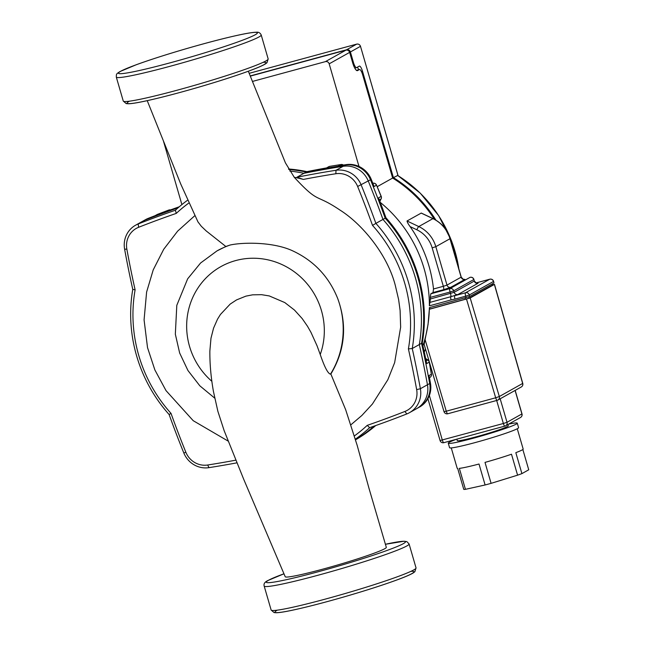 <?xml version="1.0" encoding="UTF-8"?>
<svg xmlns="http://www.w3.org/2000/svg" width="645" height="645" viewBox="0 0 645 645"><rect width="100%" height="100%" fill="white"/><g stroke="black" fill="none" stroke-linecap="round" stroke-linejoin="round"><path stroke-width="0.97" d="M230.217 245.003A86.503 83.213 -119.2 0 0 216.97 250.913L225.847 246.487L230.217 245.003C242.714 242.27 271.932 241.762 291.532 250.325C313.349 260.185 328.732 276.229 337.69 298.482C347.357 325.08 345.075 350.259 330.861 374.027L330.49 374.14C327.942 373.624 324.524 367.078 320.234 354.508L317.034 345.752L310.963 332.344L307.488 326.249L302.166 318.549L294.475 310.068L284.792 302.57L269.279 295.934L261.572 294.676L252.614 294.829L245.882 296.144L236.53 299.917L230.16 304.109L220.445 314.462L217.518 319.17L213.56 328.136L210.98 338.238L209.859 351.033C209.754 363.957 210.955 377.47 213.455 391.547L217.865 411.284L224.146 430.642L243.697 479.251L285.219 576.727A52.64 3.362 -16.2 0 0 285.219 576.735A52.64 3.362 -16.2 0 0 336.94 565.181A52.64 3.362 -16.2 0 0 386.307 547.323L368.964 488.241L357.185 445.389L345.728 409.897M330.861 374.027L345.639 409.639M350.815 424.862L361.861 415.477L372.407 404.028L387.839 379.744L394.643 362.651L400.65 327.184L400.11 310.527L398.618 299.586L395.401 285.808C387.484 254.291 361.789 223.75 339.939 210.052C314.51 192.895 319.557 204.594 294.265 177.294L285.421 162.863L248.325 71.24M225.847 246.487L206.19 230.934L201.296 226.266L197.926 221.84M124.614 249.188A1003.644 965.476 -119.2 0 0 132.765 289.395L135.111 289.839A1000.516 962.477 60.8 0 1 126.855 249.139A20.309 19.535 60.8 0 1 138.619 227.29A1000.516 962.477 60.8 0 1 176.27 213.398L175.384 210.238A1003.644 965.476 -119.2 0 0 138.191 223.976A23.43 22.543 -119.2 0 0 135.547 225.234A23.43 22.543 -119.2 0 0 124.614 249.188L126.855 249.139M235.756 460.167A1000.516 962.477 60.8 0 1 207.682 465.005A20.309 19.535 60.8 0 1 185.873 452.274A1000.516 962.477 60.8 0 1 171.006 413.364L169.119 414.525A1003.644 965.476 -119.2 0 0 183.817 452.959A23.43 22.543 -119.2 0 0 208.98 467.649A1003.644 965.476 -119.2 0 0 236.86 462.844M409.462 412.679L418.766 407.471A23.43 22.543 -119.2 0 0 429.691 383.517L420.387 388.725A1003.644 965.476 -119.2 0 0 412.244 348.518L408.398 348.913A1000.516 962.477 60.8 0 1 416.662 389.612A20.309 19.535 60.8 0 1 404.899 411.462A1000.516 962.477 60.8 0 1 367.239 425.353L369.625 427.675A1003.644 965.476 -119.2 0 0 406.818 413.937A23.43 22.543 -119.2 0 0 409.462 412.679A23.43 22.543 -119.2 0 0 420.387 388.725L416.662 389.612M335.835 173.747A20.309 19.535 60.8 0 1 357.644 186.478A1000.516 962.477 60.8 0 1 372.512 225.387L375.882 223.388A1003.644 965.476 -119.2 0 0 361.184 184.962A23.43 22.543 -119.2 0 0 336.021 170.272A1003.644 965.476 -119.2 0 0 296.869 177.262L303.4 179.415A1000.516 962.477 60.8 0 1 335.835 173.747L336.021 170.272L345.333 165.064A1003.644 965.476 -119.2 0 0 306.173 172.046L296.869 177.262M429.691 383.517A1003.644 965.476 -119.2 0 0 421.548 343.309L412.244 348.518A146.052 140.505 -119.2 0 0 375.882 223.388L385.194 218.179A1003.644 965.476 -119.2 0 0 370.496 179.753A23.43 22.543 -119.2 0 0 345.333 165.064M372.512 225.387A142.932 137.498 60.8 0 1 408.398 348.913M355.331 439.197A146.052 140.505 -119.2 0 0 369.625 427.675M367.239 425.353A142.932 137.498 60.8 0 1 354.339 435.956M171.006 413.364A142.932 137.498 60.8 0 1 135.111 289.839M132.765 289.395A146.052 140.505 -119.2 0 0 169.119 414.525M176.27 213.398A142.932 137.498 60.8 0 1 188.493 203.288M187.26 200.45A146.052 140.505 -119.2 0 0 175.384 210.238M421.548 343.309A146.052 140.505 -119.2 0 0 385.194 218.179M375.761 425.531A146.052 140.505 60.8 0 1 355.532 439.85A146.052 140.505 -119.2 0 0 375.317 425.684M178.996 207.021A1003.644 965.476 -119.2 0 0 147.495 218.768A23.43 22.543 -119.2 0 0 144.851 220.026L135.547 225.234M303.4 179.415A146.052 140.505 -119.2 0 0 294.265 177.294M306.173 172.046A146.052 140.505 -119.2 0 0 288.855 169.49M341.1 164.507L329.716 166.354A3.12 1.064 80.4 0 0 329.716 166.354A3.12 1.064 80.4 0 0 329.627 166.386L341.003 164.531A3.12 1.08 -98.8 0 1 341.1 164.507A3.12 1.08 -98.8 0 1 341.108 164.507A3.12 1.08 -98.8 0 1 341.229 164.507M385.936 217.76A146.052 140.505 60.8 0 1 422.29 342.898L419.315 344.559A146.052 140.505 -119.2 0 0 382.961 219.429L385.936 217.76A1003.644 965.476 60.8 0 0 378.559 197.894L381.203 196.314L376.503 185.075L381.131 196.451A3.12 3.007 60.8 0 1 380.985 199.055A3.12 1.217 26.8 0 0 381.098 198.91A3.12 1.217 26.8 0 0 381.098 198.902A3.12 1.217 26.8 0 0 381.155 198.676M419.315 344.559A1003.644 965.476 60.8 0 1 427.458 384.767A23.43 22.543 60.8 0 1 416.533 408.72L419.516 407.06A23.43 22.543 60.8 0 0 430.441 383.106A1003.644 965.476 60.8 0 0 429.03 375.519L431.457 374.205L429.264 362.127L431.352 374.221A3.12 3.007 60.8 0 1 429.901 377.438A3.12 3.12 0 0 0 431.457 374.205M497.174 400.343L447.872 413.727A3.12 0.83 -105.2 0 1 447.815 413.751A3.12 0.83 -105.2 0 1 446.267 411.204L444.002 411.623L429.376 362.127A3.12 3.12 0 0 0 427.982 360.031A3.12 0.943 122.6 0 0 427.74 359.983A3.12 3.007 60.8 0 1 429.264 362.127L426.692 363.57A1003.644 965.476 60.8 0 0 422.29 342.898M178.093 207.803A1003.644 965.476 60.8 0 0 145.262 220.018A23.43 22.543 60.8 0 0 142.618 221.275L145.601 219.606A23.43 22.543 60.8 0 1 148.245 218.357A1003.644 965.476 60.8 0 1 155.187 215.648L168.78 210.052A3.12 0.589 -110.5 0 1 168.797 210.044L157.525 214.342A3.12 0.564 -111.2 0 1 157.549 214.333A3.12 3.12 0 0 0 157.138 214.527A3.12 3.007 60.8 0 1 157.509 214.35A3.12 0.564 -111.2 0 1 157.525 214.342M170.433 209.939A3.12 3.007 60.8 0 0 168.78 210.052L166.2 211.495A1003.644 965.476 60.8 0 1 179.302 206.763M355.508 439.761A146.052 140.505 -119.2 0 0 373.987 426.151M416.533 408.72A23.43 22.543 60.8 0 1 413.888 409.978M343.285 165.088A3.12 3.007 60.8 0 0 341.003 164.531L338.69 165.829A1003.644 965.476 60.8 0 1 346.075 164.644A23.43 22.543 60.8 0 1 371.238 179.334A1003.644 965.476 60.8 0 1 374.116 186.518L376.438 185.22A3.12 3.007 60.8 0 0 372.834 183.285M288.549 168.99A146.052 140.505 60.8 0 1 306.923 171.635L303.94 173.303A1003.644 965.476 60.8 0 1 343.1 166.313A23.43 22.543 60.8 0 1 368.263 181.003A1003.644 965.476 60.8 0 1 382.961 219.429M306.923 171.635A1003.644 965.476 60.8 0 1 327.047 167.829L329.627 166.386A3.12 3.007 60.8 0 0 328.716 166.708A3.12 3.12 0 0 1 329.724 166.354M303.94 173.303A146.052 140.505 -119.2 0 0 289.823 171.054M476.075 282.937L489.74 279.229L465.545 292.766L454.854 295.668A3.12 0.83 74.8 0 0 454.975 299.078L465.666 296.176A3.12 0.83 -105.2 0 1 465.545 292.766A3.12 3.007 60.8 0 1 469.318 294.975L493.522 281.43A3.12 3.007 -119.2 0 0 489.74 279.229A3.12 0.83 -105.2 0 1 489.797 279.204A3.12 0.83 -105.2 0 1 489.861 279.196M477.123 283.179L478.042 283.26L457.934 294.515L450.791 296.724A3.12 0.83 74.8 0 0 451.081 299.933L454.975 299.078M380.268 202.393A129.032 124.122 60.8 0 1 429.385 305.827L430.368 298.982A129.032 124.122 -119.2 0 0 430.288 297.385L430.812 293.798L433.045 292.548L433.496 288.984A129.032 124.122 -119.2 0 0 410.083 226.58C408.301 224.178 407.285 222.315 407.019 220.985L421.274 213.052L433.061 218.615A3.12 0.508 -64.6 0 0 432.924 218.639A31.242 30.057 60.8 0 1 449.968 238.755L461.135 277.189A3.12 3.007 -119.2 0 0 464.916 279.39L463.997 279.317M492.587 284.703L494.384 284.421L470.189 297.966L429.328 309.278A129.032 124.122 60.8 0 0 429.368 307.649L469.753 296.474L493.957 282.929L493.61 281.349A3.12 3.12 0 0 0 489.797 279.204L476.066 282.929M434.367 219.276A129.032 124.122 -119.2 0 0 392.652 178.044L377.196 186.695M252.429 81.447L325.394 61.638A3.12 3.007 60.8 0 1 329.176 63.839L358.983 166.458M181.898 204.594L163.556 141.448M424.176 344.164L428.054 324.427L429.328 309.278A129.032 124.122 60.8 0 1 422.935 345.776M492.337 283.832L492.562 285.025L469.109 298.151L429.707 309.068A129.032 124.122 -119.2 0 0 429.739 307.552M494.384 284.421L522.668 383.469A3.12 3.007 60.8 0 1 521.281 386.984A3.12 3.12 0 0 0 522.756 383.396L499.319 396.53L495.683 397.788A3.12 0.83 74.8 0 0 497.231 400.335A3.12 0.83 74.8 0 0 497.287 400.311A3.12 3.007 -119.2 0 0 499.319 396.53L470.189 297.966M451.266 447.912L457.168 468.23A34.362 2.193 -16.2 0 0 457.684 468.439L463.771 489.402A34.362 2.193 -16.2 0 0 465.44 489.329L459.353 468.375A34.362 2.193 -16.2 0 0 479.009 464.021L485.104 484.976L465.44 489.329M491.095 483.347L485.008 462.392A34.362 2.193 -16.2 0 0 511.493 454.217L517.58 475.172L491.095 483.347A34.362 2.193 -16.2 0 1 485.104 484.976M522.845 449.509L528.739 469.794L521.91 473.615L515.823 452.661A34.362 2.193 -16.2 0 0 523.168 449.049L517.266 428.74M517.58 475.172A34.362 2.193 -16.2 0 0 521.91 473.615M456.442 439.261A35.927 2.298 -16.2 0 0 448.275 443.212A35.927 2.298 -16.2 0 0 478.775 436.721A35.927 2.298 -16.2 0 0 516.202 424.112A35.927 2.298 -16.2 0 0 517.274 423.168A35.927 2.298 -16.2 0 0 508.639 424.128M456.853 439.148L457.273 440.6A26.558 1.693 -16.2 0 0 479.816 435.802A26.558 1.693 -16.2 0 0 507.478 426.482A26.558 1.693 -16.2 0 0 508.276 425.781L507.913 424.539M448.275 443.212L449.573 447.703A35.927 2.298 -16.2 0 0 480.082 441.212A35.927 2.298 -16.2 0 0 517.508 428.611A35.927 2.298 -16.2 0 0 518.58 427.659L517.274 423.168M424.289 352.017A129.032 124.122 -119.2 0 0 425.498 349.01M329.176 63.839L349.646 52.382L352.694 62.863A9.369 2.491 74.8 0 0 357.386 70.66A9.369 2.491 74.8 0 0 357.54 70.595L357.217 70.676M357.282 67.257A6.248 1.661 -105.2 0 1 358.757 69.708M356.492 70.337L359.402 69.555L357.54 70.595M359.402 69.555A6.248 1.661 -105.2 0 1 359.499 69.507A6.248 1.661 -105.2 0 1 362.627 74.707L392.652 178.044M349.646 52.382A3.12 3.007 -119.2 0 0 345.873 50.181L250.292 76.126M397.739 175.488L393.394 177.625L362.506 71.297A6.248 1.661 74.8 0 0 359.378 66.096A6.248 1.661 74.8 0 0 359.273 66.137L356.669 67.596A6.248 1.661 -105.2 0 1 356.564 67.644A6.248 1.661 -105.2 0 1 353.436 62.444L352.638 62.662M250.212 75.933L346.615 49.762A3.12 3.007 60.8 0 1 350.396 51.963L353.436 62.444M393.394 177.625A129.032 124.122 60.8 0 1 435.947 220.171M330.49 374.14A86.503 83.213 -119.2 0 0 337.69 298.482M320.234 354.508A70.877 68.185 -119.2 0 0 286.041 266.595A70.877 68.185 -119.2 0 0 197.652 288.452A70.877 68.185 -119.2 0 0 211.858 381.308M207.682 465.005L208.98 467.649M357.644 186.478L370.496 179.753M404.899 411.462L406.818 413.937M185.873 452.274L183.817 452.959M138.619 227.29L138.191 223.976L147.495 218.768M123.26 101.039L126.202 103.595L128.242 103.772C131.314 103.724 136.498 102.934 143.795 101.394C158.219 98.33 176.158 93.702 197.628 87.494C219.268 81.189 237.054 75.433 251.002 70.249C257.984 67.636 262.789 65.532 265.418 63.919L266.982 62.742L268.167 58.937A75.449 4.821 163.8 0 1 197.064 84.616A75.449 4.821 163.8 0 1 123.26 101.039L116.302 77.086A75.449 4.821 -16.2 0 0 190.106 60.662A75.449 4.821 -16.2 0 0 261.209 34.983C260.185 32.814 258.516 31.903 256.21 32.25C253.13 32.298 247.946 33.097 240.658 34.628C226.097 37.724 207.996 42.401 186.349 48.665C166.579 54.438 149.898 59.791 136.305 64.718L119.938 71.579C115.931 74.231 116.455 73.885 116.302 77.086M129.29 101.249A72.329 4.62 -16.2 0 0 198.088 87.357A72.329 4.62 -16.2 0 0 263.071 62.355M120.599 71.313A72.329 4.62 163.8 0 1 236.465 35.548A72.329 4.62 163.8 0 1 206.602 52.261A72.329 4.62 163.8 0 1 120.599 71.313M264.176 586.063A75.449 4.821 -16.2 0 0 337.972 569.64A75.449 4.821 -16.2 0 0 409.083 543.961L406.882 541.631L404.084 541.228L385.347 544.291A72.329 4.62 163.8 0 1 353.783 561.456A72.329 4.62 163.8 0 1 268.465 580.29A72.329 4.62 163.8 0 1 283.985 573.784L267.812 580.556C264.724 582.056 263.515 583.894 264.176 586.063L271.134 610.017A75.449 4.821 163.8 0 0 344.93 593.594A75.449 4.821 163.8 0 0 416.041 567.914L414.856 571.72L413.292 572.905C410.663 574.51 405.858 576.622 398.876 579.226C384.928 584.418 367.142 590.167 345.502 596.472C324.032 602.68 306.085 607.308 291.669 610.372C284.372 611.912 279.188 612.702 276.108 612.75L274.069 612.573L271.134 610.017M277.165 610.226A72.329 4.62 -16.2 0 0 345.954 596.335A72.329 4.62 -16.2 0 0 410.946 571.333M425.692 358.668L427.74 359.983L426.143 360.878M145.262 220.018L148.245 218.357M430.441 383.106L427.458 384.767M368.263 181.003L371.238 179.334M346.075 164.644L343.1 166.313M379.349 199.974L380.985 199.055L379.857 201.296M466.101 297.676L465.666 296.176L469.318 294.975L469.753 296.474M493.957 282.929L493.61 281.349M429.385 305.827L451.081 299.933M430.288 297.385L450.073 292.016L450.508 293.515A3.12 0.83 -105.2 0 1 450.791 296.724L429.917 302.392M473.922 279.478L474.269 281.059L473.833 279.559A3.12 3.007 -119.2 0 0 470.052 277.35L449.952 288.605A3.12 3.007 60.8 0 1 453.725 290.806L473.922 279.478A3.12 3.12 0 0 0 470.108 277.334L470.052 277.35A3.12 0.83 -105.2 0 1 470.108 277.334A3.12 0.83 -105.2 0 1 470.173 277.326M478.042 283.26A3.12 3.007 60.8 0 1 474.269 281.059L454.161 292.306L453.725 290.806L450.073 292.016A3.12 0.83 -105.2 0 1 449.952 288.605L430.812 293.798M457.934 294.515A3.12 3.007 60.8 0 1 454.161 292.306L430.368 298.982M463.513 279.43L464.182 279.309C464.126 280.067 463.142 279.333 461.231 277.108L446.993 285.106A3.12 3.007 -119.2 0 0 450.766 287.307L464.916 279.39M461.231 277.108L450.065 238.674L435.826 246.672L446.993 285.106L443.341 286.307A3.12 0.83 -105.2 0 1 443.462 289.726L450.766 287.307M410.083 226.58L416.831 229.773A28.114 27.05 60.8 0 1 432.174 247.882L443.341 286.307L433.496 288.984M433.045 292.548L443.462 289.726M421.169 213.068L432.924 218.639L418.774 226.556A31.242 30.057 -119.2 0 1 435.826 246.672L432.174 247.882M465.045 297.966L465.456 299.361M469.109 298.151L468.738 296.877M492.232 283.889L492.562 285.025M466.537 299.175L495.683 397.788L446.267 411.204L424.999 339.246M515.081 390.451L521.91 413.961A3.12 3.007 60.8 0 1 520.523 417.476A3.12 3.12 0 0 0 521.999 413.88L507.018 422.298L503.366 423.499A3.12 0.83 74.8 0 0 504.93 426.095A3.12 0.83 74.8 0 0 504.979 426.079A3.12 3.007 -119.2 0 0 507.018 422.298L500.181 398.787M496.674 400.489L503.366 423.499L440.067 440.527A3.12 3.12 0 0 0 443.881 442.672A3.12 0.83 -105.2 0 1 442.317 440.075L429.368 395.498M504.874 426.103L443.937 442.647A3.12 0.83 -105.2 0 1 443.881 442.672L504.93 426.095A3.12 3.12 0 0 0 505.632 425.813L520.523 417.476M416.831 229.773A3.12 0.508 115.4 0 1 418.774 226.556L407.019 220.985M345.873 50.181L325.394 61.638M361.442 71.587L362.506 71.297M397.489 175.335A129.032 124.122 60.8 0 1 458.861 268.957M350.396 51.963L360.45 46.343A3.12 3.007 60.8 0 0 356.669 44.134L249.164 73.32L356.669 44.134A1.564 0.411 -105.2 0 1 356.693 44.126A1.564 0.411 -105.2 0 1 356.725 44.118M398.005 175.601L360.49 46.295C359.797 44.545 358.531 43.82 356.693 44.126L346.615 49.762M216.97 250.913L200.571 263.015L187.647 278.842L176.803 305.327L175.335 334.15L179.649 353.008L187.953 370.52L199.837 385.815L214.712 398.134M147.229 100.652L180.745 184.035L197.983 221.936M194.605 215.865L177.641 231.136L163.717 249.276L153.228 269.86L146.609 292.056L144.077 319.864L147.528 347.639L154.873 369.94L166.015 390.612L193.21 420.685L228.145 441.099M268.167 58.937L261.209 34.983M409.083 543.961L416.041 567.914M343.422 165.064A3.12 3.12 0 0 0 341.108 164.507M326.564 167.91L328.716 166.708M381.098 198.902A3.12 3.12 0 0 0 381.203 196.314M376.503 185.075A3.12 3.12 0 0 0 372.826 183.277M425.66 358.547L427.957 360.015M170.522 209.907A3.12 3.12 0 0 0 168.797 210.044M154.994 215.728L157.138 214.527M379.873 201.345L381.09 198.934M429.441 377.696L429.901 377.438M474.357 280.97C476.276 283.203 477.252 283.937 477.308 283.179L476.647 283.292M444.002 411.615A3.12 3.12 0 0 0 447.815 413.751L497.231 400.335A3.12 3.12 0 0 0 497.94 400.045L521.281 386.984M522.764 383.396L494.481 284.348M424.039 344.083L429.167 361.418M440.067 440.527L427.901 398.658M515.178 390.394L521.999 413.88M450.065 238.674C447.219 229.531 441.551 222.847 433.061 218.615M356.596 70.297L359.499 69.507M356.564 67.644L354.774 68.128M397.602 175.351L420.25 193.145L438.6 215.519L451.734 241.343L458.974 269.328M398.07 175.642L360.49 46.295"/></g></svg>
